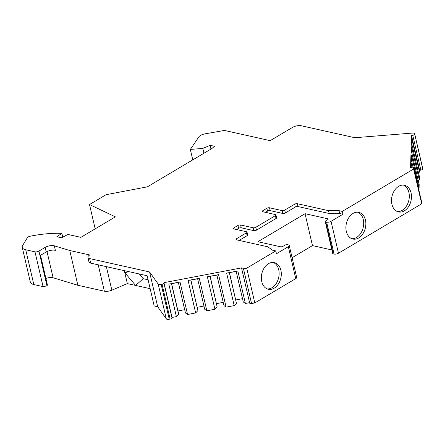 <?xml version="1.0" encoding="UTF-8"?>
<svg xmlns="http://www.w3.org/2000/svg" width="445" height="445" viewBox="0 0 445 445"><rect width="100%" height="100%" fill="white"/><g stroke="black" fill="none" stroke-linecap="round" stroke-linejoin="round"><path stroke-width="0.67" d="M47.242 284.945L46.964 285.901L43.076 286.613L33.826 284.55A12.716 4.967 166.9 0 1 30.343 282.147L22.25 247.376A12.716 4.967 166.9 0 1 22.662 245.456L27.379 237.686A3.176 1.24 166.9 0 1 30.338 236.184A63.579 24.842 166.9 0 1 61.877 233.352L56.854 236.718L61.633 237.786L67.896 234.454L80.879 237.352L115.366 216.86L89.512 204.539L106.066 194.704L147.39 186.833L211.981 148.458L214.434 146.288L210.09 145.32L202.798 148.419L190.343 149.425L198.904 136.815A6.358 2.486 166.9 0 1 205.123 133.834L224.397 130.435L270.204 140.653L292.46 127.437A6.358 2.486 -13.1 0 1 301.248 125.757L354.832 137.716L412.393 133.072A3.176 1.24 -13.1 0 1 414.645 133.739A3.176 1.24 -13.1 0 1 414.657 133.867L422.739 168.983A1.908 0.745 166.9 0 1 420.853 170.107L419.607 170.346L411.519 135.575L412.76 135.336A1.908 0.745 -13.1 0 0 414.651 134.218M45.902 278.442A6.358 2.486 166.9 0 1 53.111 277.769L77.864 285.284L104.358 291.197A6.358 2.486 166.9 0 0 111.851 290.173L127.337 283.593L135.636 285.445L124.795 272.696L124.333 270.649M150.165 288.688L135.636 285.445L143.195 278.692L148.09 279.783M54.307 245.818L55.369 250.379A6.358 2.486 -13.1 0 0 46.213 251.959L39.994 255.653L38.943 251.091L45.156 247.398A6.358 2.486 166.9 0 1 54.307 245.818L69.776 250.513L89.751 254.974A6.358 2.486 -13.1 0 0 87.899 257.382A6.358 2.486 -13.1 0 0 89.64 258.584L90.702 263.145L147.15 275.739L154.181 305.949L157.669 306.727L166.297 318.865A3.176 1.24 166.9 0 0 169.267 319.243L170.124 319.076L162.03 284.31A1.908 0.745 -13.1 0 0 163.921 283.187L163.938 282.675L241.652 267.868L241.635 268.38A1.908 0.745 -13.1 0 0 241.646 268.457A1.908 0.745 -13.1 0 0 243.476 268.791L246.719 268.174L254.807 302.939L251.57 303.557A1.908 0.745 166.9 0 1 249.734 303.223A1.908 0.745 166.9 0 1 249.728 303.145M171.642 283.765L178.629 313.775L178.612 314.287L176.381 316.618L172.026 317.446L172.009 317.958A1.908 0.745 166.9 0 1 170.124 319.076M177.978 310.977L184.686 309.698M176.381 316.618L168.822 284.127L178.356 282.486L185.454 312.98L187.567 314.482L195.655 312.941L197.886 310.61L190.916 280.094M197.252 307.306L203.96 306.026M195.655 312.941L188.096 280.456L197.63 278.815L204.722 309.308L206.842 310.81L214.929 309.269L217.16 306.939L210.19 276.423M216.526 303.635L223.234 302.355M214.929 309.269L207.364 276.784L216.904 275.144L223.996 305.637L226.116 307.139L234.204 305.598L236.434 303.268L229.464 272.746M235.8 299.958L242.508 298.678M234.204 305.598L226.639 273.108L236.178 271.472L243.27 301.966L245.39 303.468L249.606 302.661M295.753 278.615L288.327 246.697A3.176 1.24 -13.1 0 0 289.25 245.49L296.676 277.413A3.176 1.24 166.9 0 1 295.753 278.615L254.807 302.939M292.098 257.722L312.479 245.612L331.859 249.934M413.605 169.017L421.699 203.782L421.738 202.453L413.644 167.682L413.605 169.017L342.266 211.403L342.928 214.251L331.047 221.31A3.176 1.24 -13.1 0 1 326.652 222.15L325.784 221.955L333.21 253.873A1.908 0.745 166.9 0 1 332.688 253.517L325.262 221.593A1.908 0.745 166.9 0 1 325.818 220.87L327.598 219.813A1.908 0.745 166.9 0 0 328.149 219.09A1.908 0.745 166.9 0 0 327.626 218.729L327.843 219.646M333.21 253.873L334.078 254.067A3.176 1.24 166.9 0 0 338.478 253.233L421.699 203.782M418.434 188.218L419.079 187.974L419.179 184.653L411.619 152.162L411.759 147.568L419.318 180.053L419.418 176.732L411.859 144.241L411.992 139.647L419.557 172.132L419.607 170.346M418.205 180.475L419.318 180.053M418.445 172.554L419.557 172.132M422.739 168.983L414.657 133.867M413.644 167.682A1.908 0.745 -13.1 0 0 413.639 167.609A1.908 0.745 -13.1 0 0 411.803 167.27L410.563 167.509L411.519 135.575M342.266 211.403L339.012 210.674L328.527 210.663L297.299 203.693L297.961 206.547A1.908 0.745 -13.1 0 0 295.324 207.047L285.401 212.944A1.908 0.745 166.9 0 1 282.764 213.45L270.171 210.635A1.908 0.745 -13.1 0 0 267.534 211.141L265.498 212.348M282.764 213.45L282.102 210.596A1.908 0.745 -13.1 0 0 284.739 210.096L294.662 204.199A1.908 0.745 166.9 0 1 297.299 203.693M282.102 210.596L269.509 207.787L270.171 210.635M275.945 214.924L276.612 217.772A1.908 0.745 166.9 0 1 276.056 218.495L275.394 215.647A1.908 0.745 -13.1 0 0 275.945 214.924A1.908 0.745 -13.1 0 0 275.422 214.562L262.834 211.753A1.908 0.745 166.9 0 1 262.311 211.392A1.908 0.745 166.9 0 1 262.862 210.669L266.872 208.288A1.908 0.745 166.9 0 1 269.509 207.787M275.394 215.647L255.808 227.284A1.908 0.745 -13.1 0 1 253.172 227.784L240.578 224.975L241.246 227.823A1.908 0.745 -13.1 0 0 238.603 228.33L236.573 229.537M247.019 232.112L247.681 234.96A1.908 0.745 166.9 0 1 247.125 235.683L246.463 232.835A1.908 0.745 -13.1 0 0 247.019 232.112A1.908 0.745 -13.1 0 0 246.497 231.75L233.903 228.941A1.908 0.745 166.9 0 1 233.38 228.58A1.908 0.745 166.9 0 1 233.937 227.857L237.941 225.476A1.908 0.745 166.9 0 1 240.578 224.975M246.463 232.835L236.54 238.731L236.807 239.883M246.719 268.174L275.778 250.908L272.524 250.179L267.734 246.78L236.506 239.816A1.908 0.745 166.9 0 1 235.984 239.455A1.908 0.745 166.9 0 1 236.54 238.731M89.64 258.584L149.581 271.956L158.203 284.094A3.176 1.24 -13.1 0 0 161.179 284.472L162.03 284.31M38.943 251.091A2.859 1.118 166.9 0 1 34.983 251.842L25.732 249.779A12.716 4.967 166.9 0 1 22.25 247.376M192.774 159.866L190.343 149.425M203.921 153.247L202.798 148.419M210.963 149.064L210.09 145.32M95.174 228.858L89.512 204.539M62.767 237.185L61.877 233.352M39.994 255.653L46.964 285.901M69.776 250.513L77.864 285.284M90.702 263.145A6.358 2.486 166.9 0 1 88.961 261.944L87.899 257.382M127.337 283.593L124.795 272.696L128.983 271.684M139.174 273.959L143.195 278.692M157.669 306.727L149.581 271.956M226.639 273.108L237.83 270.977L245.39 303.468M226.116 307.139L218.556 274.648L207.364 276.784M206.842 310.81L199.282 278.325L188.096 280.456M187.567 314.482L180.008 281.997L168.822 284.127M172.026 317.446L163.938 282.675M236.178 271.472L237.83 270.977M236.434 303.268L229.336 272.774M216.904 275.144L218.556 274.648M217.16 306.939L210.062 276.445M197.63 278.815L199.282 278.325M197.886 310.61L190.788 280.116M178.356 282.486L180.008 281.997M178.612 314.287L171.514 283.788M275.778 250.908L276.44 253.756L288.327 246.697M280.89 270.254A13.667 9.762 102.6 0 0 274.298 262.594A13.667 9.762 102.6 0 0 264.308 267.79A13.667 9.762 102.6 0 0 261.755 281.624A13.667 9.762 102.6 0 0 268.346 289.278A13.667 9.762 102.6 0 0 278.336 284.082A13.667 9.762 102.6 0 0 280.89 270.254M365.445 220.014A13.667 9.762 102.6 0 0 358.854 212.36A13.667 9.762 102.6 0 0 348.863 217.555A13.667 9.762 102.6 0 0 346.31 231.383A13.667 9.762 102.6 0 0 352.902 239.037A13.667 9.762 102.6 0 0 362.892 233.842A13.667 9.762 102.6 0 0 365.445 220.014M411.063 192.913A13.667 9.762 102.6 0 0 404.472 185.254A13.667 9.762 102.6 0 0 394.481 190.449A13.667 9.762 102.6 0 0 391.928 204.283A13.667 9.762 102.6 0 0 398.52 211.937A13.667 9.762 102.6 0 0 408.51 206.741A13.667 9.762 102.6 0 0 411.063 192.913M267.278 288.95A13.667 9.762 102.6 0 0 278.72 269.77A13.667 9.762 102.6 0 0 273.191 262.439M351.834 238.709A13.667 9.762 102.6 0 0 363.276 219.53A13.667 9.762 102.6 0 0 357.752 212.204M397.452 211.609A13.667 9.762 102.6 0 0 408.894 192.424A13.667 9.762 102.6 0 0 403.365 185.098M289.25 245.49A3.176 1.24 -13.1 0 0 288.377 244.889L287.509 244.694A1.908 0.745 166.9 0 0 284.872 245.195L283.092 246.257A1.908 0.745 166.9 0 1 280.456 246.758L257.877 241.718L305.048 213.689L327.626 218.729M276.056 218.495L256.476 230.132A1.908 0.745 166.9 0 1 253.834 230.632L241.246 227.823M342.928 214.251L339.674 213.522L329.189 213.511L297.961 206.547M325.784 221.955A1.908 0.745 166.9 0 1 325.262 221.593M247.125 235.683L239.176 240.411M328.527 210.663L329.189 213.511M339.012 210.674L339.674 213.522M305.048 213.689L312.479 245.612M419.079 187.974L411.519 155.483L411.38 160.083L413.043 167.231M412.17 167.22L411.286 163.404L411.163 167.392M33.826 284.55L25.732 249.779M43.076 286.613L34.983 251.842M46.213 251.959L45.156 247.398M53.111 277.769L47.003 251.536M98.217 264.82L104.358 291.197M106.372 266.638L111.851 290.173M158.203 284.094L166.297 318.865M161.179 284.472L169.267 319.243M243.476 268.791L251.57 303.557M172.009 317.958L163.921 283.187M331.047 221.31L338.478 253.233M253.834 230.632L253.172 227.784M256.476 230.132L255.808 227.284M262.862 210.669L263.134 211.82M266.872 208.288L267.534 211.141M285.401 212.944L284.739 210.096M294.662 204.199L295.324 207.047M237.941 225.476L238.603 228.33M233.937 227.857L234.204 229.008M326.652 222.15L334.078 254.067M412.76 135.336L420.853 170.107M422.739 168.505L414.645 133.739M241.646 268.457L249.734 303.223M421.732 202.375L413.639 167.609M40.523 255.341L47.476 285.206"/></g></svg>

